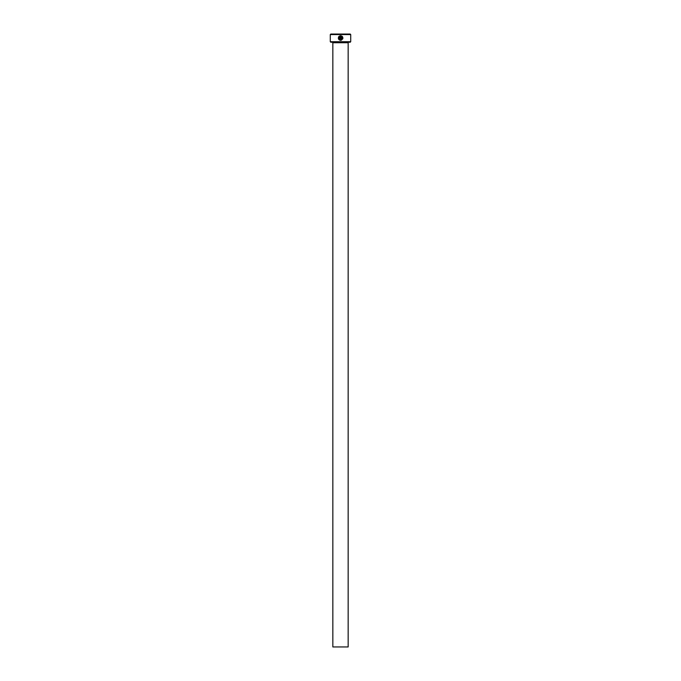 <?xml version="1.0" encoding="UTF-8"?>
<svg xmlns="http://www.w3.org/2000/svg" width="681" height="681" viewBox="0 0 681 681"><rect width="100%" height="100%" fill="white"/><g stroke="black" fill="none" stroke-linecap="round" stroke-linejoin="round"><path stroke-width="1.02" d="M342.041 36.229L340.84 35.735C343.59 37.412 343.513 38.945 340.611 40.332C338.457 39.821 337.861 38.57 338.823 36.57L339.155 36.902C338.423 38.485 338.908 39.481 340.611 39.873L339.632 39.592M338.797 38.366L338.78 37.847M339.964 40.239L341.436 40.179M342.739 38.902L342.909 38.153M342.79 37.276L342.356 36.527M339.691 38.494L339.921 36.323L339.155 36.246L340.381 35.735L340.381 38.264L339.691 38.953L340.381 38.264M350.715 41.711L350.204 42.222L330.796 42.222L330.285 41.711L350.715 41.711L350.715 34.561L330.285 34.561L330.796 34.05L350.204 34.05L350.715 34.561M348.161 646.95L332.839 646.95L332.839 42.733L348.161 42.733L348.161 646.95M332.328 42.222A0.511 0.511 0 0 1 332.839 42.733M348.672 42.222A0.511 0.511 0 0 0 348.161 42.733M340.611 39.873C342.747 39.055 342.977 37.872 341.3 36.323L341.3 38.953L340.84 38.953L340.84 35.735M339.691 38.953L339.002 38.264L339.461 38.264M330.285 41.711L330.285 34.561M339.478 36.578L339.921 36.323M340.381 35.735L339.155 36.246M338.517 37.072L338.525 39.013M341.3 36.323L342.415 38.391M342.407 38.451L342.194 38.97M342.143 39.055L341.224 39.77"/></g></svg>
